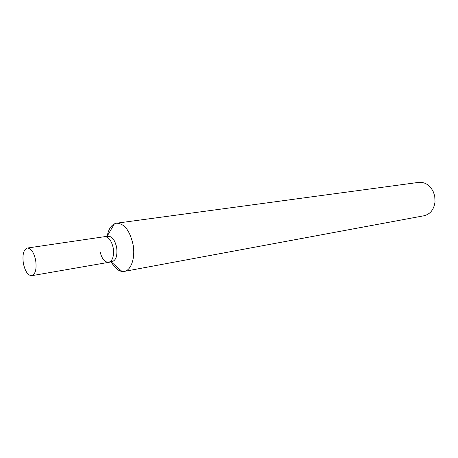 <?xml version="1.0" encoding="UTF-8"?>
<svg xmlns="http://www.w3.org/2000/svg" width="458" height="458" viewBox="0 0 458 458"><rect width="100%" height="100%" fill="white"/><g stroke="black" fill="none" stroke-linecap="round" stroke-linejoin="round"><path stroke-width="0.69" d="M116.527 223.206L418.692 182.376C425.139 181.923 430.062 185.181 433.474 192.148L434.745 196.345L435.026 201.846C433.966 209.535 430.302 214.167 424.045 215.752L124.255 271.411C131.194 270.46 135.545 257.579 133.038 244.44C129.763 230.471 124.255 223.395 116.527 223.206L114.391 223.842C110.733 225.76 108.328 229.916 107.183 236.299M111.288 261.884C114.368 267.592 117.952 270.787 122.028 271.468L124.255 271.411M106.989 236.483C111.397 235.509 114.626 239.168 116.664 247.463C117.62 256.423 115.742 261.197 111.042 261.776M27.337 248.041C31.115 248.236 33.892 252.358 35.678 260.407C36.772 269.069 35.466 274.165 31.768 275.687C27.927 275.516 25.121 271.394 23.352 263.321C22.242 254.665 23.57 249.57 27.337 248.041L104.561 236.689C108.615 236.786 111.506 240.559 113.229 248.013C111.506 240.559 108.615 236.786 104.561 236.689L107.991 236.185C112.05 236.276 114.947 240.038 116.664 247.463C117.632 255.472 116.103 260.236 112.084 261.747L108.672 262.342C104.544 262.279 101.624 258.507 99.913 251.018M108.672 262.342C112.679 260.825 114.202 256.051 113.229 248.013C114.202 256.051 112.679 260.825 108.672 262.342L31.768 275.687M111.185 261.902L122.028 271.468M107.086 236.317L114.391 223.842"/></g></svg>
